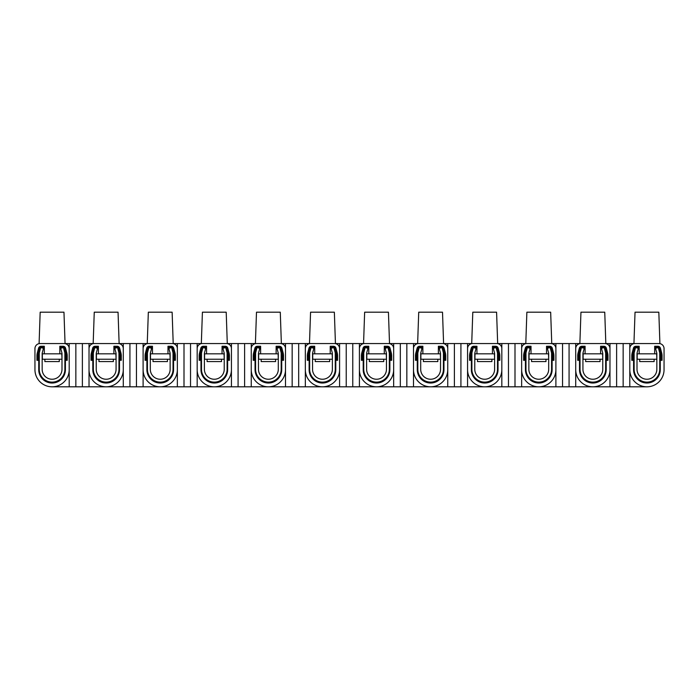 <?xml version="1.0" encoding="UTF-8"?>
<svg xmlns="http://www.w3.org/2000/svg" width="699" height="699" viewBox="0 0 699 699"><rect width="100%" height="100%" fill="white"/><g stroke="black" fill="none" stroke-linecap="round" stroke-linejoin="round"><path stroke-width="1.05" d="M40 343.55C38.794 343.646 38.794 343.646 40 343.55C38.794 343.646 38.794 343.646 40 343.55C38.794 343.646 38.794 343.646 40 343.55C38.794 343.646 38.794 343.646 40 343.55A5.05 5.05 0 0 0 34.95 348.6L34.95 369.692A17.126 17.126 0 0 0 52.076 386.809A17.126 17.126 0 0 0 69.201 369.692L69.201 348.6A5.05 5.05 0 0 0 64.151 343.55C65.356 343.646 65.356 343.646 64.151 343.55C65.356 343.646 65.356 343.646 64.151 343.55L40 343.55M97.135 343.55L94.077 343.55C92.871 343.646 92.871 343.646 94.077 343.55C92.871 343.646 92.871 343.646 94.077 343.55A5.05 5.05 0 0 0 89.026 348.6L89.026 369.692A17.126 17.126 0 0 0 106.152 386.809A17.126 17.126 0 0 0 123.277 369.692L123.277 348.6A5.05 5.05 0 0 0 118.227 343.55C119.433 343.646 119.433 343.646 118.227 343.55C119.433 343.646 119.433 343.646 118.227 343.55L94.077 343.55M151.22 343.55L148.153 343.55C146.947 343.646 146.947 343.646 148.153 343.55C146.947 343.646 146.947 343.646 148.153 343.55A5.05 5.05 0 0 0 143.103 348.6L143.103 369.692A17.126 17.126 0 0 0 160.228 386.809A17.126 17.126 0 0 0 177.354 369.692L177.354 348.6A5.05 5.05 0 0 0 172.303 343.55C173.509 343.646 173.509 343.646 172.303 343.55C173.509 343.646 173.509 343.646 172.303 343.55L148.153 343.55M205.296 343.55L202.229 343.55A5.05 5.05 0 0 0 197.179 348.6L197.179 369.692A17.126 17.126 0 0 0 214.305 386.809A17.126 17.126 0 0 0 231.43 369.692L231.43 348.6A5.05 5.05 0 0 0 226.38 343.55L202.229 343.55M259.373 343.55L256.306 343.55C255.1 343.646 255.1 343.646 256.306 343.55A5.05 5.05 0 0 0 251.256 348.6L251.256 369.692A17.126 17.126 0 0 0 268.381 386.809A17.126 17.126 0 0 0 285.507 369.692L285.507 348.6A5.05 5.05 0 0 0 280.465 343.55L256.306 343.55M313.449 343.55L310.382 343.55C309.176 343.646 309.176 343.646 310.382 343.55A5.05 5.05 0 0 0 305.341 348.6L305.341 369.692A17.126 17.126 0 0 0 322.457 386.809A17.126 17.126 0 0 0 339.583 369.692L339.583 348.6A5.05 5.05 0 0 0 334.541 343.55L310.382 343.55M367.525 343.55L364.459 343.55C363.262 343.646 363.262 343.646 364.459 343.55A5.05 5.05 0 0 0 359.417 348.6L359.417 369.692A17.126 17.126 0 0 0 376.543 386.809A17.126 17.126 0 0 0 393.659 369.692L393.659 348.6A5.05 5.05 0 0 0 388.618 343.55L364.459 343.55M421.602 343.55L418.535 343.55A5.05 5.05 0 0 0 413.493 348.6L413.493 369.692A17.126 17.126 0 0 0 430.619 386.809A17.126 17.126 0 0 0 447.744 369.692L447.744 348.6A5.05 5.05 0 0 0 442.694 343.55L418.535 343.55M475.678 343.55L472.62 343.55A5.05 5.05 0 0 0 467.57 348.6L467.57 369.692A17.126 17.126 0 0 0 484.695 386.809A17.126 17.126 0 0 0 501.821 369.692L501.821 348.6A5.05 5.05 0 0 0 496.771 343.55L472.62 343.55M529.755 343.55L526.697 343.55A5.05 5.05 0 0 0 521.646 348.6L521.646 369.692A17.126 17.126 0 0 0 538.772 386.809A17.126 17.126 0 0 0 555.897 369.692L555.897 348.6A5.05 5.05 0 0 0 550.847 343.55L526.697 343.55M583.831 343.55L580.773 343.55A5.05 5.05 0 0 0 575.723 348.6L575.723 369.692A17.126 17.126 0 0 0 592.848 386.809A17.126 17.126 0 0 0 609.974 369.692L609.974 348.6A5.05 5.05 0 0 0 604.923 343.55L580.773 343.55M637.916 343.55L634.849 343.55A5.05 5.05 0 0 0 629.799 348.6L629.799 369.692A17.126 17.126 0 0 0 646.924 386.809A17.126 17.126 0 0 0 664.05 369.692L664.05 348.6A5.05 5.05 0 0 0 659 343.55L634.849 343.55M40.175 312.191L39.092 343.637L40.175 312.191L63.967 312.191L65.059 343.637M63.967 312.191L65.051 343.55L93.177 343.55L94.251 312.191L118.052 312.191L119.136 343.637M118.052 312.191L119.127 343.55L147.253 343.55L148.337 312.191L172.129 312.191L173.212 343.637M172.129 312.191L173.203 343.55L201.329 343.55L202.413 312.191L226.205 312.191L227.289 343.637M226.205 312.191L227.289 343.55L255.406 343.55L256.489 312.191L280.282 312.191L281.365 343.637M280.282 312.191L281.365 343.55L309.482 343.55L310.566 312.191L334.358 312.191L335.441 343.637M335.441 343.55L363.559 343.55L364.642 312.191L388.434 312.191L389.518 343.637M417.635 343.637L418.718 312.191L442.511 312.191L443.594 343.637M443.594 343.55L471.711 343.55L472.795 312.191L496.587 312.191L497.671 343.637M525.788 343.637L526.871 312.191L550.663 312.191L551.756 343.637M579.864 343.637L580.948 312.191L604.749 312.191L605.832 343.637M633.941 343.637L635.033 312.191L658.825 312.191L659.908 343.637M388.434 312.191L389.518 343.55L417.635 343.55M496.587 312.191L497.671 343.55L525.797 343.55M551.747 343.55L579.873 343.55M604.749 312.191L605.823 343.55L633.949 343.55M639.174 353.825L654.675 353.825L654.675 346.258L657.96 346.258A2.525 2.525 0 0 1 660.398 348.128L661.665 352.838A11.9 11.9 0 0 1 662.067 355.913L662.067 360.317L660.267 360.317L660.267 369.692A13.342 13.342 0 0 1 646.924 383.026A13.342 13.342 0 0 1 633.582 369.692L633.582 360.317L631.782 360.317L631.782 355.913A11.9 11.9 0 0 1 632.193 352.838L633.451 348.128A2.525 2.525 0 0 1 635.889 346.258L639.174 346.258L639.174 353.825L637.007 353.825M639.174 347.333L635.889 347.333A1.442 1.442 0 0 0 634.5 348.408L633.233 353.117A10.817 10.817 0 0 0 632.866 355.913L632.866 360.317M660.983 360.317L660.983 355.913A10.817 10.817 0 0 0 660.616 353.117L659.358 348.408A1.442 1.442 0 0 0 657.96 347.333L654.675 347.333M646.924 386.809L52.076 386.809M629.799 343.55L629.799 386.809M585.098 353.825L600.598 353.825L600.598 346.258L603.884 346.258A2.525 2.525 0 0 1 606.321 348.128L607.588 352.838A11.9 11.9 0 0 1 607.99 355.913L607.99 360.317L606.19 360.317L606.19 369.692A13.342 13.342 0 0 1 592.848 383.026A13.342 13.342 0 0 1 579.506 369.692L579.506 360.317L577.706 360.317L577.706 355.913A11.9 11.9 0 0 1 578.108 352.838L579.375 348.128A2.525 2.525 0 0 1 581.813 346.258L585.098 346.258L585.098 353.825L582.931 353.825M609.974 343.55L609.974 386.809L609.974 343.55M585.098 347.333L581.813 347.333A1.442 1.442 0 0 0 580.423 348.408L579.156 353.117A10.817 10.817 0 0 0 578.789 355.913L578.789 360.317M575.723 343.55L575.723 386.809L575.723 343.55M606.907 360.317L606.907 355.913A10.817 10.817 0 0 0 606.54 353.117L605.273 348.408A1.442 1.442 0 0 0 603.884 347.333L600.598 347.333M531.022 353.825L546.522 353.825L546.522 346.258L549.807 346.258A2.525 2.525 0 0 1 552.245 348.128L553.503 352.838A11.9 11.9 0 0 1 553.914 355.913L553.914 360.317L552.114 360.317L552.114 369.692A13.342 13.342 0 0 1 538.772 383.026A13.342 13.342 0 0 1 525.43 369.692L525.43 360.317L523.63 360.317L523.63 355.913A11.9 11.9 0 0 1 524.032 352.838L525.299 348.128A2.525 2.525 0 0 1 527.736 346.258L531.022 346.258L531.022 353.825L528.855 353.825M555.897 343.55L555.897 386.809L555.897 343.55M531.022 347.333L527.736 347.333A1.442 1.442 0 0 0 526.338 348.408L525.08 353.117A10.817 10.817 0 0 0 524.713 355.913L524.713 360.317M521.646 343.55L521.646 386.809L521.646 343.55M552.83 360.317L552.83 355.913A10.817 10.817 0 0 0 552.463 353.117L551.196 348.408A1.442 1.442 0 0 0 549.807 347.333L546.522 347.333M476.945 353.825L492.446 353.825L492.446 346.258L495.731 346.258A2.525 2.525 0 0 1 498.169 348.128L499.427 352.838A11.9 11.9 0 0 1 499.837 355.913L499.837 360.317L498.029 360.317L498.029 369.692A13.342 13.342 0 0 1 484.695 383.026A13.342 13.342 0 0 1 471.353 369.692L471.353 360.317L469.553 360.317L469.553 355.913A11.9 11.9 0 0 1 469.955 352.838L471.222 348.128A2.525 2.525 0 0 1 473.66 346.258L476.945 346.258L476.945 353.825L474.778 353.825M501.821 343.55L501.821 386.809L501.821 343.55M476.945 347.333L473.66 347.333A1.442 1.442 0 0 0 472.262 348.408L471.004 353.117A10.817 10.817 0 0 0 470.637 355.913L470.637 360.317M467.57 343.55L467.57 386.809L467.57 343.55M498.754 360.317L498.754 355.913A10.817 10.817 0 0 0 498.387 353.117L497.12 348.408A1.442 1.442 0 0 0 495.731 347.333L492.446 347.333M422.869 353.825L438.369 353.825L438.369 346.258L441.654 346.258A2.525 2.525 0 0 1 444.092 348.128L445.35 352.838A11.9 11.9 0 0 1 445.761 355.913L445.761 360.317L443.952 360.317L443.952 369.692A13.342 13.342 0 0 1 430.619 383.026A13.342 13.342 0 0 1 417.277 369.692L417.277 360.317L415.477 360.317L415.477 355.913A11.9 11.9 0 0 1 415.879 352.838L417.146 348.128A2.525 2.525 0 0 1 419.583 346.258L422.869 346.258L422.869 353.825L420.702 353.825M447.744 343.55L447.744 386.809L447.744 343.55M422.869 347.333L419.583 347.333A1.442 1.442 0 0 0 418.185 348.408L416.927 353.117A10.817 10.817 0 0 0 416.552 355.913L416.552 360.317M413.493 343.55L413.493 386.809L413.493 343.55M444.678 360.317L444.678 355.913A10.817 10.817 0 0 0 444.311 353.117L443.044 348.408A1.442 1.442 0 0 0 441.654 347.333L438.369 347.333M368.784 353.825L384.293 353.825L384.293 346.258L387.578 346.258A2.525 2.525 0 0 1 390.016 348.128L391.274 352.838A11.9 11.9 0 0 1 391.685 355.913L391.685 360.317L389.876 360.317L389.876 369.692A13.342 13.342 0 0 1 376.543 383.026A13.342 13.342 0 0 1 363.2 369.692L363.2 360.317L361.4 360.317L361.4 355.913A11.9 11.9 0 0 1 361.802 352.838L363.069 348.128A2.525 2.525 0 0 1 365.498 346.258L368.784 346.258L368.784 353.825L366.626 353.825M393.659 343.55L393.659 386.809L393.668 343.55M368.784 347.333L365.498 347.333A1.442 1.442 0 0 0 364.109 348.408L362.851 353.117A10.817 10.817 0 0 0 362.475 355.913L362.475 360.317M359.417 343.55L359.417 386.809L359.417 343.55M390.601 360.317L390.601 355.913A10.817 10.817 0 0 0 390.234 353.117L388.967 348.408A1.442 1.442 0 0 0 387.578 347.333L384.293 347.333M314.707 353.825L330.216 353.825L330.216 346.258L333.502 346.258A2.525 2.525 0 0 1 335.931 348.128L337.198 352.838A11.9 11.9 0 0 1 337.6 355.913L337.6 360.317L335.8 360.317L335.8 369.692A13.342 13.342 0 0 1 322.457 383.026A13.342 13.342 0 0 1 309.124 369.692L309.124 360.317L307.315 360.317L307.315 355.913A11.9 11.9 0 0 1 307.726 352.838L308.984 348.128A2.525 2.525 0 0 1 311.422 346.258L314.707 346.258L314.707 353.825L312.549 353.825M314.707 347.333L311.422 347.333A1.442 1.442 0 0 0 310.033 348.408L308.766 353.117A10.817 10.817 0 0 0 308.399 355.913L308.399 360.317M305.341 343.55L305.341 386.809L305.332 343.55M336.525 360.317L336.525 355.913A10.817 10.817 0 0 0 336.149 353.117L334.891 348.408A1.442 1.442 0 0 0 333.502 347.333L330.216 347.333M339.583 343.55L339.583 386.809M260.631 353.825L276.131 353.825L276.131 346.258L279.417 346.258A2.525 2.525 0 0 1 281.854 348.128L283.121 352.838A11.9 11.9 0 0 1 283.523 355.913L283.523 360.317L281.723 360.317L281.723 369.692A13.342 13.342 0 0 1 268.381 383.026A13.342 13.342 0 0 1 255.048 369.692L255.048 360.317L253.239 360.317L253.239 355.913A11.9 11.9 0 0 1 253.65 352.838L254.908 348.128A2.525 2.525 0 0 1 257.346 346.258L260.631 346.258L260.631 353.825L258.473 353.825M260.631 347.333L257.346 347.333A1.442 1.442 0 0 0 255.956 348.408L254.689 353.117A10.817 10.817 0 0 0 254.322 355.913L254.322 360.317M251.256 343.55L251.256 386.809L251.256 343.55M282.448 360.317L282.448 355.913A10.817 10.817 0 0 0 282.073 353.117L280.815 348.408A1.442 1.442 0 0 0 279.417 347.333L276.131 347.333M285.507 343.55L285.507 386.809M206.555 353.825L222.055 353.825L222.055 346.258L225.34 346.258A2.525 2.525 0 0 1 227.778 348.128L229.045 352.838A11.9 11.9 0 0 1 229.447 355.913L229.447 360.317L227.647 360.317L227.647 369.692A13.342 13.342 0 0 1 214.305 383.026A13.342 13.342 0 0 1 200.971 369.692L200.971 360.317L199.163 360.317L199.163 355.913A11.9 11.9 0 0 1 199.573 352.838L200.831 348.128A2.525 2.525 0 0 1 203.269 346.258L206.555 346.258L206.555 353.825L204.396 353.825M206.555 347.333L203.269 347.333A1.442 1.442 0 0 0 201.88 348.408L200.613 353.117A10.817 10.817 0 0 0 200.246 355.913L200.246 360.317M197.179 343.55L197.179 386.809L197.179 343.55M228.363 360.317L228.363 355.913A10.817 10.817 0 0 0 227.996 353.117L226.738 348.408A1.442 1.442 0 0 0 225.34 347.333L222.055 347.333M231.43 343.55L231.43 386.809M152.478 353.825L167.978 353.825L167.978 346.258L171.264 346.258A2.525 2.525 0 0 1 173.702 348.128L174.968 352.838A11.9 11.9 0 0 1 175.37 355.913L175.37 360.317L173.57 360.317L173.57 369.692A13.342 13.342 0 0 1 160.228 383.026A13.342 13.342 0 0 1 146.886 369.692L146.886 360.317L145.086 360.317L145.086 355.913A11.9 11.9 0 0 1 145.497 352.838L146.755 348.128A2.525 2.525 0 0 1 149.193 346.258L152.478 346.258L152.478 353.825L150.311 353.825M177.354 343.55L177.354 386.809L177.354 343.55M152.478 347.333L149.193 347.333A1.442 1.442 0 0 0 147.804 348.408L146.537 353.117A10.817 10.817 0 0 0 146.17 355.913L146.17 360.317M143.103 343.55L143.103 386.809L143.103 343.55M174.287 360.317L174.287 355.913A10.817 10.817 0 0 0 173.92 353.117L172.662 348.408A1.442 1.442 0 0 0 171.264 347.333L167.978 347.333M98.402 353.825L113.902 353.825L113.902 346.258L117.187 346.258A2.525 2.525 0 0 1 119.625 348.128L120.892 352.838A11.9 11.9 0 0 1 121.294 355.913L121.294 360.317L119.494 360.317L119.494 369.692A13.342 13.342 0 0 1 106.152 383.026A13.342 13.342 0 0 1 92.81 369.692L92.81 360.317L91.01 360.317L91.01 355.913A11.9 11.9 0 0 1 91.412 352.838L92.679 348.128A2.525 2.525 0 0 1 95.116 346.258L98.402 346.258L98.402 353.825L96.235 353.825M123.277 343.55L123.277 386.809L123.277 343.55M98.402 347.333L95.116 347.333A1.442 1.442 0 0 0 93.727 348.408L92.46 353.117A10.817 10.817 0 0 0 92.093 355.913L92.093 360.317M89.026 343.55L89.026 386.809L89.026 343.55M120.211 360.317L120.211 355.913A10.817 10.817 0 0 0 119.844 353.117L118.577 348.408A1.442 1.442 0 0 0 117.187 347.333L113.902 347.333M44.325 353.825L59.826 353.825L59.826 346.258L63.111 346.258A2.525 2.525 0 0 1 65.549 348.128L66.807 352.838A11.9 11.9 0 0 1 67.218 355.913L67.218 360.317L65.418 360.317L65.418 369.692A13.342 13.342 0 0 1 52.076 383.026A13.342 13.342 0 0 1 38.733 369.692L38.733 360.317L36.933 360.317L36.933 355.913A11.9 11.9 0 0 1 37.335 352.838L38.602 348.128A2.525 2.525 0 0 1 41.04 346.258L44.325 346.258L44.325 353.825L42.158 353.825M69.201 343.55L69.201 386.809L69.201 343.55M44.325 347.333L41.04 347.333A1.442 1.442 0 0 0 39.642 348.408L38.384 353.117A10.817 10.817 0 0 0 38.017 355.913L38.017 360.317M66.134 360.317L66.134 355.913A10.817 10.817 0 0 0 65.767 353.117L64.5 348.408A1.442 1.442 0 0 0 63.111 347.333L59.826 347.333M637.069 352.995A1.8 1.8 0 0 0 637.007 353.467L637.007 369.325A9.917 9.917 0 0 0 646.924 379.242A9.917 9.917 0 0 0 656.842 369.325L656.842 353.467A1.8 1.8 0 0 0 656.78 352.995L655.522 348.294L658.301 347.552L659.568 352.252A4.683 4.683 0 0 1 659.725 353.467L659.725 369.325A12.8 12.8 0 0 1 646.924 382.126A12.8 12.8 0 0 1 634.124 369.325L634.124 353.467A4.683 4.683 0 0 1 634.29 352.252L635.548 347.552L638.336 348.294L637.069 352.995M634.124 353.825L633.408 353.825L633.408 359.234L634.124 359.234M656.842 353.825L654.675 353.825M659.725 353.825L660.441 353.825L660.441 359.234L659.725 359.234M656.658 353.825L656.842 359.234M656.658 359.234L637.007 359.234M637.191 353.825L637.191 359.234M582.992 352.995A1.8 1.8 0 0 0 582.931 353.467L582.931 369.325A9.917 9.917 0 0 0 592.848 379.242A9.917 9.917 0 0 0 602.765 369.325L602.765 353.467A1.8 1.8 0 0 0 602.704 352.995L601.437 348.294L604.224 347.552L605.483 352.252A4.683 4.683 0 0 1 605.649 353.467L605.649 369.325A12.8 12.8 0 0 1 592.848 382.126A12.8 12.8 0 0 1 580.048 369.325L580.048 353.467A4.683 4.683 0 0 1 580.214 352.252L581.472 347.552L584.259 348.294L582.992 352.995M580.048 353.825L579.331 353.825L579.331 359.234L580.048 359.234M602.765 353.825L600.598 353.825M605.649 353.825L606.365 353.825L606.365 359.234L605.649 359.234M602.582 353.825L602.765 359.234M602.582 359.234L582.931 359.234M583.115 353.825L583.115 359.234M528.916 352.995A1.8 1.8 0 0 0 528.855 353.467L528.855 369.325A9.917 9.917 0 0 0 538.772 379.242A9.917 9.917 0 0 0 548.689 369.325L548.689 353.467A1.8 1.8 0 0 0 548.628 352.995L547.361 348.294L550.148 347.552L551.406 352.252A4.683 4.683 0 0 1 551.572 353.467L551.572 369.325A12.8 12.8 0 0 1 538.772 382.126A12.8 12.8 0 0 1 525.971 369.325L525.971 353.467A4.683 4.683 0 0 1 526.129 352.252L527.396 347.552L530.174 348.294L528.916 352.995M525.971 353.825L525.255 353.825L525.255 359.234L525.971 359.234M548.689 353.825L546.522 353.825M551.572 353.825L552.289 353.825L552.289 359.234L551.572 359.234M548.505 353.825L548.689 359.234M548.505 359.234L528.855 359.234M529.038 353.825L529.038 359.234M474.839 352.995A1.8 1.8 0 0 0 474.778 353.467L474.778 369.325A9.917 9.917 0 0 0 484.695 379.242A9.917 9.917 0 0 0 494.604 369.325L494.604 353.467A1.8 1.8 0 0 0 494.543 352.995L493.284 348.294L496.072 347.552L497.33 352.252A4.683 4.683 0 0 1 497.496 353.467L497.496 369.325A12.8 12.8 0 0 1 484.695 382.126A12.8 12.8 0 0 1 471.895 369.325L471.895 353.467A4.683 4.683 0 0 1 472.052 352.252L473.31 347.552L476.098 348.294L474.839 352.995M471.895 353.825L471.178 353.825L471.178 359.234L471.895 359.234M494.604 353.825L492.446 353.825M497.496 353.825L498.212 353.825L498.212 359.234L497.496 359.234M494.429 353.825L494.604 359.234M494.429 359.234L474.778 359.234M474.962 353.825L474.962 359.234M420.763 352.995A1.8 1.8 0 0 0 420.702 353.467L420.702 369.325A9.917 9.917 0 0 0 430.619 379.242A9.917 9.917 0 0 0 440.527 369.325L440.527 353.467A1.8 1.8 0 0 0 440.466 352.995L439.208 348.294L441.995 347.552L443.253 352.252A4.683 4.683 0 0 1 443.411 353.467L443.411 369.325A12.8 12.8 0 0 1 430.619 382.126A12.8 12.8 0 0 1 417.819 369.325L417.819 353.467A4.683 4.683 0 0 1 417.976 352.252L419.234 347.552L422.021 348.294L420.763 352.995M417.819 353.825L417.093 353.825L417.093 359.234L417.819 359.234M440.527 353.825L438.369 353.825M443.411 353.825L444.136 353.825L444.136 359.234L443.411 359.234M440.353 353.825L440.527 359.234M440.353 359.234L420.702 359.234M420.885 353.825L420.885 359.234M366.687 352.995A1.8 1.8 0 0 0 366.626 353.467L366.626 369.325A9.917 9.917 0 0 0 376.543 379.242A9.917 9.917 0 0 0 386.451 369.325L386.451 353.467A1.8 1.8 0 0 0 386.39 352.995L385.132 348.294L387.919 347.552L389.177 352.252A4.683 4.683 0 0 1 389.334 353.467L389.334 369.325A12.8 12.8 0 0 1 376.543 382.126A12.8 12.8 0 0 1 363.742 369.325L363.742 353.467A4.683 4.683 0 0 1 363.899 352.252L365.158 347.552L367.945 348.294L366.687 352.995M363.742 353.825L363.017 353.825L363.017 359.234L363.742 359.234M386.451 353.825L384.293 353.825M389.334 353.825L390.059 353.825L390.059 359.234L389.334 359.234M386.276 353.825L386.451 359.234M386.276 359.234L366.626 359.234M366.809 353.825L366.809 359.234M312.61 352.995A1.8 1.8 0 0 0 312.549 353.467L312.549 369.325A9.917 9.917 0 0 0 322.457 379.242A9.917 9.917 0 0 0 332.375 369.325L332.375 353.467A1.8 1.8 0 0 0 332.313 352.995L331.055 348.294L333.842 347.552L335.101 352.252A4.683 4.683 0 0 1 335.258 353.467L335.258 369.325A12.8 12.8 0 0 1 322.457 382.126A12.8 12.8 0 0 1 309.666 369.325L309.666 353.467A4.683 4.683 0 0 1 309.823 352.252L311.081 347.552L313.868 348.294L312.61 352.995M309.666 353.825L308.941 353.825L308.941 359.234L309.666 359.234M332.375 353.825L330.216 353.825M335.258 353.825L335.983 353.825L335.983 359.234L335.258 359.234M332.191 353.825L332.375 359.234M332.191 359.234L312.549 359.234M312.724 353.825L312.724 359.234M258.534 352.995A1.8 1.8 0 0 0 258.473 353.467L258.473 369.325A9.917 9.917 0 0 0 268.381 379.242A9.917 9.917 0 0 0 278.298 369.325L278.298 353.467A1.8 1.8 0 0 0 278.237 352.995L276.979 348.294L279.766 347.552L281.024 352.252A4.683 4.683 0 0 1 281.181 353.467L281.181 369.325A12.8 12.8 0 0 1 268.381 382.126A12.8 12.8 0 0 1 255.589 369.325L255.589 353.467A4.683 4.683 0 0 1 255.747 352.252L257.005 347.552L259.792 348.294L258.534 352.995M255.589 353.825L254.864 353.825L254.864 359.234L255.589 359.234M278.298 353.825L276.131 353.825M281.181 353.825L281.907 353.825L281.907 359.234L281.181 359.234M278.115 353.825L278.298 359.234M278.115 359.234L258.473 359.234M258.647 353.825L258.647 359.234M204.458 352.995A1.8 1.8 0 0 0 204.396 353.467L204.396 369.325A9.917 9.917 0 0 0 214.305 379.242A9.917 9.917 0 0 0 224.222 369.325L224.222 353.467A1.8 1.8 0 0 0 224.161 352.995L222.902 348.294L225.69 347.552L226.948 352.252A4.683 4.683 0 0 1 227.105 353.467L227.105 369.325A12.8 12.8 0 0 1 214.305 382.126A12.8 12.8 0 0 1 201.504 369.325L201.504 353.467A4.683 4.683 0 0 1 201.67 352.252L202.928 347.552L205.716 348.294L204.458 352.995M201.504 353.825L200.788 353.825L200.788 359.234L201.504 359.234M224.222 353.825L222.055 353.825M227.105 353.825L227.822 353.825L227.822 359.234L227.105 359.234M224.038 353.825L224.222 359.234M224.038 359.234L204.396 359.234M204.571 353.825L204.571 359.234M150.372 352.995A1.8 1.8 0 0 0 150.311 353.467L150.311 369.325A9.917 9.917 0 0 0 160.228 379.242A9.917 9.917 0 0 0 170.145 369.325L170.145 353.467A1.8 1.8 0 0 0 170.084 352.995L168.826 348.294L171.605 347.552L172.871 352.252A4.683 4.683 0 0 1 173.029 353.467L173.029 369.325A12.8 12.8 0 0 1 160.228 382.126A12.8 12.8 0 0 1 147.428 369.325L147.428 353.467A4.683 4.683 0 0 1 147.594 352.252L148.852 347.552L151.639 348.294L150.372 352.995M147.428 353.825L146.711 353.825L146.711 359.234L147.428 359.234M170.145 353.825L167.978 353.825M173.029 353.825L173.745 353.825L173.745 359.234L173.029 359.234M169.962 353.825L170.145 359.234M169.962 359.234L150.311 359.234M150.495 353.825L150.495 359.234M96.296 352.995A1.8 1.8 0 0 0 96.235 353.467L96.235 369.325A9.917 9.917 0 0 0 106.152 379.242A9.917 9.917 0 0 0 116.069 369.325L116.069 353.467A1.8 1.8 0 0 0 116.008 352.995L114.741 348.294L117.528 347.552L118.786 352.252A4.683 4.683 0 0 1 118.952 353.467L118.952 369.325A12.8 12.8 0 0 1 106.152 382.126A12.8 12.8 0 0 1 93.351 369.325L93.351 353.467A4.683 4.683 0 0 1 93.517 352.252L94.776 347.552L97.563 348.294L96.296 352.995M93.351 353.825L92.635 353.825L92.635 359.234L93.351 359.234M116.069 353.825L113.902 353.825M118.952 353.825L119.669 353.825L119.669 359.234L118.952 359.234M115.885 353.825L116.069 359.234M115.885 359.234L96.235 359.234M96.418 353.825L96.418 359.234M42.22 352.995A1.8 1.8 0 0 0 42.158 353.467L42.158 369.325A9.917 9.917 0 0 0 52.076 379.242A9.917 9.917 0 0 0 61.993 369.325L61.993 353.467A1.8 1.8 0 0 0 61.931 352.995L60.664 348.294L63.452 347.552L64.71 352.252A4.683 4.683 0 0 1 64.876 353.467L64.876 369.325A12.8 12.8 0 0 1 52.076 382.126A12.8 12.8 0 0 1 39.275 369.325L39.275 353.467A4.683 4.683 0 0 1 39.432 352.252L40.699 347.552L43.478 348.294L42.22 352.995M39.275 353.825L38.559 353.825L38.559 359.234L39.275 359.234M61.993 353.825L59.826 353.825M64.876 353.825L65.592 353.825L65.592 359.234L64.876 359.234M61.809 353.825L61.993 359.234M61.809 359.234L42.158 359.234M42.342 353.825L42.342 359.234M639.716 359.234L639.716 361.575L654.133 361.575L654.133 359.234M585.64 359.234L585.64 361.575L600.057 361.575L600.057 359.234M531.563 359.234L531.563 361.575L545.98 361.575L545.98 359.234M477.487 359.234L477.487 361.575L491.904 361.575L491.904 359.234M423.402 359.234L423.402 361.575L423.402 359.234M437.827 361.575L437.827 359.234L437.827 361.575L423.402 361.575M369.325 359.234L369.325 361.575L369.325 359.234M383.751 361.575L383.751 359.234L383.751 361.575L369.325 361.575M315.249 359.234L315.249 361.575L315.249 359.234M329.675 361.575L329.675 359.234L329.675 361.575L315.249 361.575M261.173 359.234L261.173 361.575L261.173 359.234M275.598 361.575L275.598 359.234L275.598 361.575L261.173 361.575M207.096 359.234L207.096 361.575L207.096 359.234M221.513 361.575L221.513 359.234L221.513 361.575L207.096 361.575M153.02 359.234L153.02 361.575L153.02 359.234M167.437 361.575L167.437 359.234L167.437 361.575L153.02 361.575M98.943 359.234L98.943 361.575L98.943 359.234M113.36 361.575L113.36 359.234L113.36 361.575L98.943 361.575M44.867 359.234L44.867 361.575L44.867 359.234M59.284 361.575L59.284 359.234L59.284 361.575L44.867 361.575M635.889 346.258L635.889 347.333M631.782 355.913L632.866 355.913M632.193 352.838L633.233 353.117M633.451 348.128L634.5 348.408M657.96 346.258L657.96 347.333M660.398 348.128L659.358 348.408M661.665 352.838L660.616 353.117M662.067 355.913L660.983 355.913M616.623 343.55L616.623 386.809M623.15 343.55L623.15 386.809M581.813 346.258L581.813 347.333M577.706 355.913L578.789 355.913M578.108 352.838L579.156 353.117M579.375 348.128L580.423 348.408M603.884 346.258L603.884 347.333M606.321 348.128L605.273 348.408M607.588 352.838L606.54 353.117M607.99 355.913L606.907 355.913M562.546 343.55L562.546 386.809M569.073 343.55L569.073 386.809M527.736 346.258L527.736 347.333M523.63 355.913L524.713 355.913M524.032 352.838L525.08 353.117M525.299 348.128L526.338 348.408M549.807 346.258L549.807 347.333M552.245 348.128L551.196 348.408M553.503 352.838L552.463 353.117M553.914 355.913L552.83 355.913M508.47 343.55L508.47 386.809M514.997 343.55L514.997 386.809M473.66 346.258L473.66 347.333M469.553 355.913L470.637 355.913M469.955 352.838L471.004 353.117M471.222 348.128L472.262 348.408M495.731 346.258L495.731 347.333M498.169 348.128L497.12 348.408M499.427 352.838L498.387 353.117M499.837 355.913L498.754 355.913M454.394 343.55L454.394 386.809M460.921 343.55L460.921 386.809M419.583 346.258L419.583 347.333M415.477 355.913L416.552 355.913M415.879 352.838L416.927 353.117M417.146 348.128L418.185 348.408M441.654 346.258L441.654 347.333M444.092 348.128L443.044 348.408M445.35 352.838L444.311 353.117M445.761 355.913L444.678 355.913M400.317 343.55L400.317 386.809M406.844 343.55L406.844 386.809M365.498 346.258L365.498 347.333M361.4 355.913L362.475 355.913M361.802 352.838L362.851 353.117M363.069 348.128L364.109 348.408M387.578 346.258L387.578 347.333M390.016 348.128L388.967 348.408M391.274 352.838L390.234 353.117M391.685 355.913L390.601 355.913M346.232 343.55L346.232 386.809M352.768 343.55L352.768 386.809M311.422 346.258L311.422 347.333M307.315 355.913L308.399 355.913M307.726 352.838L308.766 353.117M308.984 348.128L310.033 348.408M333.502 346.258L333.502 347.333M335.931 348.128L334.891 348.408M337.198 352.838L336.149 353.117M337.6 355.913L336.525 355.913M292.156 343.55L292.156 386.809M298.683 343.55L298.683 386.809M257.346 346.258L257.346 347.333M253.239 355.913L254.322 355.913M253.65 352.838L254.689 353.117M254.908 348.128L255.956 348.408M279.417 346.258L279.417 347.333M281.854 348.128L280.815 348.408M283.121 352.838L282.073 353.117M283.523 355.913L282.448 355.913M238.079 343.55L238.079 386.809M244.606 343.55L244.606 386.809M203.269 346.258L203.269 347.333M199.163 355.913L200.246 355.913M199.573 352.838L200.613 353.117M200.831 348.128L201.88 348.408M225.34 346.258L225.34 347.333M227.778 348.128L226.738 348.408M229.045 352.838L227.996 353.117M229.447 355.913L228.363 355.913M184.003 343.55L184.003 386.809M190.53 343.55L190.53 386.809M149.193 346.258L149.193 347.333M145.086 355.913L146.17 355.913M145.497 352.838L146.537 353.117M146.755 348.128L147.804 348.408M171.264 346.258L171.264 347.333M173.702 348.128L172.662 348.408M174.968 352.838L173.92 353.117M175.37 355.913L174.287 355.913M129.927 343.55L129.927 386.809M136.454 343.55L136.454 386.809M95.116 346.258L95.116 347.333M91.01 355.913L92.093 355.913M91.412 352.838L92.46 353.117M92.679 348.128L93.727 348.408M117.187 346.258L117.187 347.333M119.625 348.128L118.577 348.408M120.892 352.838L119.844 353.117M121.294 355.913L120.211 355.913M75.85 343.55L75.85 386.809M82.377 343.55L82.377 386.809M41.04 346.258L41.04 347.333M36.933 355.913L38.017 355.913M37.335 352.838L38.384 353.117M38.602 348.128L39.642 348.408M63.111 346.258L63.111 347.333M65.549 348.128L64.5 348.408M66.807 352.838L65.767 353.117M67.218 355.913L66.134 355.913M472.795 312.191L471.711 343.637M364.642 312.191L363.559 343.637M310.566 312.191L309.482 343.637M256.489 312.191L255.406 343.637M202.413 312.191L201.329 343.637M148.337 312.191L147.244 343.637M94.251 312.191L93.168 343.637"/></g></svg>

